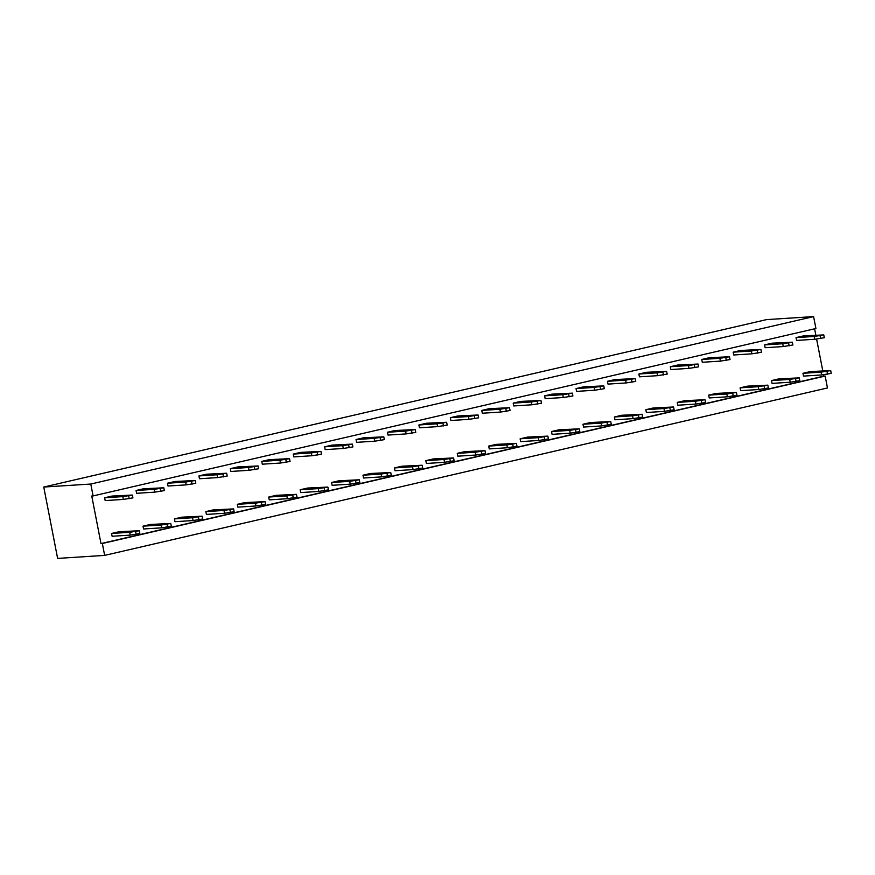 <?xml version="1.0" encoding="UTF-8"?>
<svg xmlns="http://www.w3.org/2000/svg" width="875" height="875" viewBox="0 0 875 875"><rect width="100%" height="100%" fill="white"/><g stroke="black" fill="none" stroke-linecap="round" stroke-linejoin="round"><path stroke-width="1.31" d="M823.539 374.73L823.812 376.152L825.158 376.064L827.477 387.953L104.65 555.395L57.619 558.403L43.75 487.047L766.566 319.605L813.597 316.597L815.916 328.497L93.1 495.928L90.781 484.039L43.75 487.047M814.614 328.792L815.839 335.103M816.605 339.052L822.773 370.781M104.65 555.395L102.342 543.495L100.997 543.583L91.755 496.016L93.1 495.928M825.158 376.064L102.342 543.495M90.781 484.039L813.597 316.597M823.812 376.152L100.997 543.583M136.062 490.492L143.489 488.775L163.811 487.791L164.347 490.602L154.755 492.144L136.609 493.303L136.062 490.492L154.208 489.333L163.811 487.791M167.486 483.219L174.912 481.502L195.234 480.506L195.781 483.317L186.178 484.87L168.033 486.03L167.486 483.219L185.631 482.059L195.234 480.506M142.997 526.17L150.423 524.453L170.745 523.469L161.142 525.011L142.997 526.17L143.544 528.981L161.689 527.822L161.142 525.011M174.431 518.897L181.847 517.169L202.169 516.184L192.566 517.738L174.431 518.897L174.967 521.708L193.113 520.538L192.566 517.738M237.278 504.339L244.705 502.611L265.027 501.627L255.423 503.169L237.278 504.339L237.825 507.139L255.97 505.98L255.423 503.169M230.344 468.661L237.77 466.933L258.081 465.948L258.628 468.759L249.036 470.302L230.891 471.461L230.344 468.661L248.489 467.502L258.081 465.948M198.92 475.934L206.347 474.217L226.658 473.233L227.205 476.033L217.602 477.586L199.467 478.745L198.92 475.934L217.066 474.775L226.658 473.233M205.855 511.613L213.281 509.895L233.592 508.9L224 510.453L205.855 511.613L206.402 514.423L224.536 513.264L224 510.453M300.136 489.77L307.562 488.053L327.873 487.069L318.27 488.611L300.136 489.77L300.683 492.581L318.817 491.422L318.27 488.611M293.202 454.092L300.617 452.375L320.939 451.391L321.486 454.202L311.883 455.744L293.748 456.903L293.202 454.092L311.336 452.933L320.939 451.391M261.767 461.377L269.194 459.659L289.516 458.664L290.062 461.475L280.459 463.028L262.314 464.188L261.767 461.377L279.912 460.217L289.516 458.664M268.702 497.055L276.128 495.337L296.45 494.342L286.847 495.895L268.702 497.055L269.248 499.866L287.394 498.706L286.847 495.895M488.698 446.097L496.114 444.38L516.436 443.384L506.833 444.938L488.698 446.097L489.245 448.908L507.38 447.748L506.833 444.938M457.264 453.37L464.691 451.653L485.012 450.669L475.409 452.211L457.264 453.37L457.811 456.181L475.956 455.022L475.409 452.211M425.841 460.655L433.267 458.938L453.578 457.942L443.986 459.495L425.841 460.655L426.387 463.466L444.533 462.306L443.986 459.495M481.764 410.419L489.18 408.702L509.502 407.706L510.048 410.517L500.445 412.07L482.3 413.23L481.764 410.419L499.898 409.259L509.502 407.706M450.33 417.703L457.756 415.975L478.078 414.991L478.625 417.802L469.022 419.344L450.877 420.503L450.33 417.703L468.475 416.533L478.078 414.991M387.483 432.261L394.898 430.533L415.22 429.548L415.767 432.359L406.164 433.902L388.03 435.072L387.483 432.261L405.617 431.102L415.22 429.548M394.417 467.939L401.833 466.211L422.155 465.227L412.552 466.769L394.417 467.939L394.964 470.739L413.098 469.58L412.552 466.769M418.906 424.977L426.333 423.259L446.644 422.275L447.191 425.075L437.598 426.628L419.453 427.788L418.906 424.977L437.052 423.817L446.644 422.275M324.625 446.819L332.052 445.102L352.363 444.106L352.909 446.917L343.317 448.47L325.172 449.63L324.625 446.819L342.77 445.659L352.363 444.106M356.048 439.534L363.475 437.817L383.797 436.833L384.344 439.644L374.741 441.186L356.595 442.345L356.048 439.534L374.194 438.375L383.797 436.833M331.559 482.497L338.986 480.78L359.297 479.784L349.705 481.337L331.559 482.497L332.106 485.308L350.252 484.148L349.705 481.337M362.983 475.213L370.409 473.495L390.731 472.511L381.128 474.053L362.983 475.213L363.53 478.023L381.675 476.864L381.128 474.053M607.469 381.303L614.895 379.575L635.206 378.591L635.753 381.402L626.15 382.944L608.016 384.103L607.469 381.303L625.614 380.144L635.206 378.591M614.403 416.981L621.83 415.253L642.141 414.269L632.548 415.811L614.403 416.981L614.95 419.781L633.084 418.622L632.548 415.811M582.98 424.255L590.395 422.537L610.717 421.553L601.114 423.095L582.98 424.255L583.516 427.066L601.661 425.906L601.114 423.095M576.034 388.577L583.461 386.859L603.783 385.875L604.33 388.675L594.727 390.228L576.581 391.387L576.034 388.577L594.18 387.417L603.783 385.875M544.611 395.861L552.038 394.144L572.359 393.148L572.895 395.959L563.303 397.512L545.158 398.672L544.611 395.861L562.756 394.702L572.359 393.148M551.545 431.539L558.972 429.811L579.294 428.827L569.691 430.38L551.545 431.539L552.092 434.35L570.238 433.18L569.691 430.38M520.122 438.812L527.548 437.095L547.859 436.111L538.267 437.653L520.122 438.812L520.669 441.623L538.814 440.464L538.267 437.653M513.188 403.134L520.614 401.417L540.925 400.433L541.472 403.244L531.88 404.786L513.734 405.945L513.188 403.134L531.333 401.975L540.925 400.433M708.684 395.139L716.111 393.422L736.422 392.427L726.819 393.98L708.684 395.139L709.231 397.95L727.366 396.791L726.819 393.98M677.25 402.413L684.677 400.695L704.998 399.711L695.395 401.253L677.25 402.413L677.797 405.223L695.942 404.064L695.395 401.253M645.827 409.697L653.253 407.98L673.575 406.984L663.972 408.537L645.827 409.697L646.373 412.508L664.519 411.348L663.972 408.537M670.316 366.734L677.742 365.017L698.064 364.033L698.611 366.844L689.008 368.386L670.863 369.545L670.316 366.734L688.461 365.575L698.064 364.033M701.75 359.461L709.166 357.744L729.488 356.748L730.034 359.559L720.431 361.113L702.297 362.272L701.75 359.461L719.884 358.302L729.488 356.748M638.892 374.019L646.319 372.302L666.63 371.306L667.177 374.117L657.584 375.67L639.439 376.83L638.892 374.019L657.038 372.859L666.63 371.306M111.573 533.455L119 531.738L139.311 530.742L129.719 532.295L111.573 533.455L112.12 536.266L130.266 535.106L129.719 532.295M104.639 497.777L112.066 496.059L132.377 495.064L132.923 497.875L123.331 499.428L105.186 500.588L104.639 497.777L122.784 496.617L132.377 495.064M740.108 387.855L747.534 386.138L767.845 385.153L758.253 386.695L740.108 387.855L740.655 390.666L758.8 389.506L758.253 386.695M733.173 352.177L740.6 350.459L760.911 349.475L761.458 352.286L751.866 353.828L733.72 354.988L733.173 352.177L751.319 351.017L760.911 349.475M802.966 373.297L810.381 371.58L830.703 370.584L821.1 372.137L802.966 373.297L803.512 376.108L821.647 374.948L821.1 372.137M771.531 380.581L778.958 378.853L799.28 377.869L789.677 379.422L771.531 380.581L772.078 383.381L790.223 382.222L789.677 379.422M764.597 344.903L772.023 343.186L792.345 342.191L792.892 345.002L783.289 346.544L765.144 347.714L764.597 344.903L782.742 343.744L792.345 342.191M796.031 337.619L803.447 335.902L823.769 334.917L824.316 337.717L814.712 339.27L796.578 340.43L796.031 337.619L814.166 336.459L823.769 334.917M170.745 523.469L171.292 526.269L161.689 527.822M202.169 516.184L202.716 518.995L193.113 520.538M265.027 501.627L265.562 504.438L255.97 505.98M233.592 508.9L234.139 511.711L224.536 513.264M327.873 487.069L328.42 489.88L318.817 491.422M296.45 494.342L296.997 497.153L287.394 498.706M516.436 443.384L516.983 446.195L507.38 447.748M485.012 450.669L485.559 453.48L475.956 455.022M453.578 457.942L454.125 460.753L444.533 462.306M422.155 465.227L422.702 468.038L413.098 469.58M359.297 479.784L359.844 482.595L350.252 484.148M390.731 472.511L391.278 475.311L381.675 476.864M642.141 414.269L642.688 417.08L633.084 418.622M610.717 421.553L611.264 424.353L601.661 425.906M579.294 428.827L579.841 431.637L570.238 433.18M547.859 436.111L548.406 438.922L538.814 440.464M736.422 392.427L736.969 395.238L727.366 396.791M704.998 399.711L705.545 402.522L695.942 404.064M673.575 406.984L674.111 409.795L664.519 411.348M139.311 530.742L139.858 533.553L130.266 535.106M767.845 385.153L768.392 387.953L758.8 389.506M830.703 370.584L831.25 373.395L821.647 374.948M799.28 377.869L799.827 380.68L790.223 382.222M154.208 489.333L154.755 492.144M160.092 488.644L160.639 491.455M185.631 482.059L186.178 484.87M191.527 481.37L192.062 484.181M167.573 527.133L167.027 524.322M198.997 519.859L198.461 517.048M261.855 505.291L261.308 502.491M248.489 467.502L249.036 470.302M254.373 466.812L254.92 469.613M217.066 474.775L217.602 477.586M222.95 474.086L223.497 476.897M230.431 512.575L229.884 509.764M324.712 490.733L324.166 487.922M311.336 452.933L311.883 455.744M317.231 452.244L317.778 455.055M279.912 460.217L280.459 463.028M285.797 459.528L286.344 462.339M293.278 498.017L292.731 495.206M513.275 447.059L512.728 444.248M481.841 454.333L481.294 451.522M450.417 461.617L449.87 458.806M499.898 409.259L500.445 412.07M505.794 408.57L506.341 411.381M468.475 416.533L469.022 419.344M474.359 415.855L474.906 418.655M405.617 431.102L406.164 433.902M411.512 430.412L412.059 433.223M418.994 468.891L418.447 466.091M437.052 423.817L437.598 426.628M442.936 423.128L443.483 425.939M342.77 445.659L343.317 448.47M348.655 444.97L349.202 447.781M374.194 438.375L374.741 441.186M380.078 437.686L380.625 440.497M356.136 483.459L355.589 480.648M387.559 476.175L387.012 473.364M625.614 380.144L626.15 382.944M631.498 379.455L632.045 382.255M638.98 417.933L638.433 415.133M607.545 425.217L607.009 422.406M594.18 387.417L594.727 390.228M600.075 386.728L600.611 389.539M562.756 394.702L563.303 397.512M568.641 394.012L569.188 396.823M576.122 432.502L575.575 429.691M544.698 439.775L544.152 436.964M531.333 401.975L531.88 404.786M537.217 401.286L537.764 404.097M733.261 396.102L732.714 393.291M701.827 403.375L701.28 400.564M670.403 410.659L669.856 407.848M688.461 365.575L689.008 368.386M694.345 364.886L694.892 367.697M719.884 358.302L720.431 361.113M725.78 357.612L726.327 360.423M657.038 372.859L657.584 375.67M662.922 372.17L663.469 374.981M136.15 534.417L135.603 531.606M122.784 496.617L123.331 499.428M128.669 495.928L129.216 498.739M764.684 388.817L764.137 386.006M751.319 351.017L751.866 353.828M757.203 350.328L757.75 353.139M827.542 374.259L826.995 371.448M796.108 381.533L795.561 378.733M782.742 343.744L783.289 346.544M788.627 343.055L789.173 345.866M814.166 336.459L814.712 339.27M820.061 335.77L820.608 338.581"/></g></svg>
